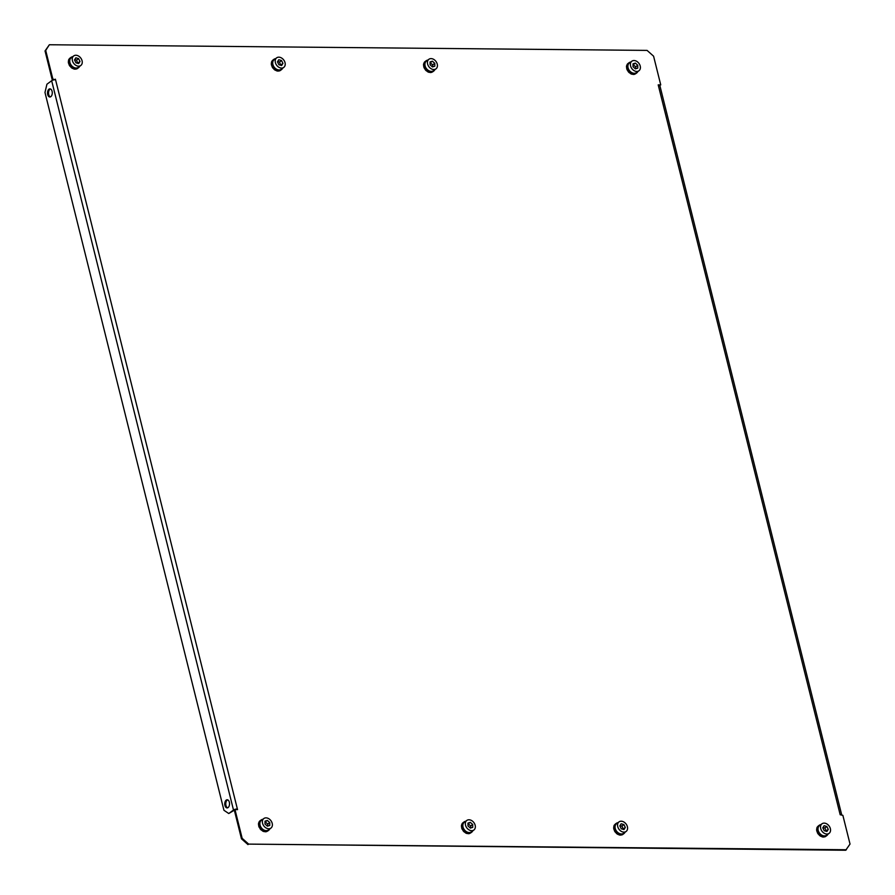 <?xml version="1.0" encoding="UTF-8"?>
<svg xmlns="http://www.w3.org/2000/svg" width="895" height="895" viewBox="0 0 895 895"><rect width="100%" height="100%" fill="white"/><g stroke="black" fill="none" stroke-linecap="round" stroke-linejoin="round"><path stroke-width="1.34" d="M227.61 807.827A4.072 2.383 90.5 0 1 225.965 805.478A4.072 2.383 90.5 0 1 227.688 799.873M229.344 802.211A4.072 2.383 -89.5 0 0 227.185 799.772A4.072 2.383 -89.5 0 0 224.947 805.466A4.072 2.383 -89.5 0 0 227.106 807.916A4.072 2.383 -89.5 0 0 229.344 802.211M50.433 88.952A4.072 2.383 -89.5 0 0 48.71 94.557A4.072 2.383 -89.5 0 0 50.366 96.906M47.692 94.546A4.072 2.383 90.5 0 1 49.93 88.851A4.072 2.383 90.5 0 1 52.089 91.301A4.072 2.383 90.5 0 1 49.852 96.996A4.072 2.383 90.5 0 1 47.692 94.546M248.653 844.108L845.708 850.25L850.026 844.052L842.866 815.345L840.181 814.741L658.205 84.88L660.745 84.902L653.585 56.184L647.085 50.4L49.359 44.75L45.712 50.444L52.872 79.152L55.557 79.756L237.533 809.628L234.993 809.606L242.153 838.313L248.653 844.108L846.379 849.747M247.982 844.6L241.471 838.816L242.153 838.313M234.993 809.606L234.311 810.098L241.471 838.816M235.609 809.606L236.727 809.617M45.712 50.444L45.041 50.948L52.19 79.655L54.752 79.756M45.041 50.948L49.359 44.75M658.34 85.383L660.745 84.902M52.19 79.655L52.872 79.152M658.865 85.45A2.506 0.817 -14 0 1 659.939 85.853L841.77 815.144A2.506 0.817 166 0 0 840.696 814.752M54.729 79.677L55.412 79.185M236.705 809.55L237.388 809.046M236.873 809.046A2.506 0.817 166 0 0 233.494 810.031L51.664 80.729A2.506 0.817 -14 0 1 55.042 79.756M51.664 80.729L46.92 84.231L44.974 92.476L223.94 810.288L228.762 813.533L233.494 810.031M228.762 813.533L234.333 810.165M637.811 71.589A6.388 4.732 -126.5 0 1 636.692 72.976A6.388 4.732 -126.5 0 1 636.222 73.267A6.388 4.732 -126.5 0 1 628.872 70.347A6.388 4.732 -126.5 0 1 629.096 62.695A6.388 4.732 -126.5 0 1 629.554 62.404A6.388 4.732 -126.5 0 1 630.74 62.023M633.089 74.151L633.134 74.43A6.388 4.732 -126.5 0 0 634.812 74.195L635.148 73.938A6.388 4.732 53.5 0 0 635.539 73.759A6.388 4.732 53.5 0 0 635.92 73.547L635.573 73.793A6.388 4.732 -126.5 0 0 635.674 73.726L636.692 72.976M627.238 64.686L627.417 64.328A6.388 4.732 53.5 0 0 627.059 65.167L626.724 65.413A6.388 4.732 -126.5 0 0 626.5 67.248L626.869 67.304M627.082 64.574A6.388 4.732 -126.5 0 1 628.077 63.444A6.388 4.732 -126.5 0 1 628.178 63.377L628.514 63.131A6.388 4.732 53.5 0 1 628.771 62.963M626.5 67.248L626.847 67.002A6.388 4.732 53.5 0 0 626.981 68.054L626.645 68.3A6.388 4.732 -126.5 0 0 627.373 70.28L627.742 70.09M633.134 74.43L633.47 74.184A6.388 4.732 53.5 0 1 632.496 74.039L632.161 74.285A6.388 4.732 -126.5 0 1 630.349 73.513L630.505 73.144M630.349 73.513L630.684 73.267A6.388 4.732 53.5 0 1 629.778 72.607L629.442 72.853A6.388 4.732 -126.5 0 1 627.977 71.264L628.312 71.018A6.388 4.732 53.5 0 1 627.708 70.034L627.373 70.28M631.859 61.196L629.353 63.053A5.952 4.408 53.5 0 0 628.525 63.937A5.952 4.408 53.5 0 0 629.856 71.085A5.952 4.408 53.5 0 0 636.423 72.618L638.929 70.772A5.952 4.408 53.5 0 0 639.757 69.888A5.952 4.408 53.5 0 0 638.426 62.739A5.952 4.408 53.5 0 0 631.859 61.196A5.952 4.408 53.5 0 0 631.031 62.079A5.952 4.408 53.5 0 0 632.362 69.228A5.952 4.408 53.5 0 0 638.929 70.772M635.416 68.859L637.777 68.121L637.755 65.245L635.372 63.109L633.011 63.847L633.034 66.722L635.416 68.859M635.741 68.758L635.718 66.745L633.011 64.709M633.336 64.608L635.372 63.109M635.718 66.745L637.755 65.245M827.953 834.196A6.388 4.732 -126.5 0 1 826.823 835.572A6.388 4.732 -126.5 0 1 822.393 835.829A6.388 4.732 -126.5 0 1 817.94 830.728A6.388 4.732 -126.5 0 1 819.227 825.302A6.388 4.732 -126.5 0 1 820.872 824.631M819.473 834.811L819.193 835.124A6.388 4.732 -126.5 0 0 820.894 836.344L821.23 836.098A6.388 4.732 53.5 0 0 821.722 836.333A6.388 4.732 53.5 0 0 822.203 836.512L821.867 836.769A6.388 4.732 -126.5 0 0 823.68 837.038L824.015 836.791A6.388 4.732 53.5 0 0 824.91 836.657L824.575 836.914A6.388 4.732 -126.5 0 0 825.816 836.322L826.823 835.572M819.227 825.302L818.209 826.051A6.388 4.732 -126.5 0 0 818.019 826.208L818.052 826.253M818.019 826.208L818.354 825.962A6.388 4.732 53.5 0 0 817.773 826.6L817.426 826.846A6.388 4.732 -126.5 0 0 816.755 828.412L817.023 828.535M819.193 835.124L819.54 834.867A6.388 4.732 53.5 0 1 818.757 834.017L818.422 834.274A6.388 4.732 -126.5 0 1 817.28 832.428L817.627 832.171A6.388 4.732 53.5 0 1 817.236 831.119L816.9 831.365A6.388 4.732 -126.5 0 1 816.632 829.396L816.978 829.15A6.388 4.732 53.5 0 1 817.09 828.166L816.755 828.412M821.99 823.803L819.484 825.649A5.952 4.408 53.5 0 0 820.592 834.274A5.952 4.408 53.5 0 0 826.566 835.225L829.072 833.368A5.952 4.408 53.5 0 0 827.964 824.742A5.952 4.408 53.5 0 0 821.99 823.803A5.952 4.408 53.5 0 0 823.098 832.428A5.952 4.408 53.5 0 0 829.072 833.368M828.267 829.374L826.857 826.488L824.127 825.693L822.796 827.797L824.205 830.683L826.935 831.466L828.267 829.374L826.242 830.873L824.832 827.987L826.857 826.488M824.832 827.987L823.008 827.461M624.99 832.283A6.388 4.732 -126.5 0 1 623.86 833.659A6.388 4.732 -126.5 0 1 619.429 833.916A6.388 4.732 -126.5 0 1 614.988 828.815A6.388 4.732 -126.5 0 1 616.263 823.378A6.388 4.732 -126.5 0 1 617.908 822.706M616.51 832.898L616.23 833.2A6.388 4.732 -126.5 0 0 617.93 834.431L618.277 834.185A6.388 4.732 53.5 0 0 618.758 834.409A6.388 4.732 53.5 0 0 619.239 834.599L618.904 834.845A6.388 4.732 -126.5 0 0 620.716 835.124L621.052 834.878A6.388 4.732 53.5 0 0 621.947 834.744L621.611 834.99A6.388 4.732 -126.5 0 0 622.853 834.409L623.86 833.659M616.263 823.378L615.245 824.127A6.388 4.732 -126.5 0 0 615.055 824.295L615.089 824.329M615.055 824.295L615.391 824.038A6.388 4.732 53.5 0 0 614.809 824.675L614.462 824.933A6.388 4.732 -126.5 0 0 613.791 826.499L614.059 826.622M616.23 833.2L616.577 832.954A6.388 4.732 53.5 0 1 615.794 832.104L615.458 832.35A6.388 4.732 -126.5 0 1 614.317 830.504L614.664 830.258A6.388 4.732 53.5 0 1 614.272 829.206L613.936 829.452A6.388 4.732 -126.5 0 1 613.679 827.483L614.015 827.226A6.388 4.732 53.5 0 1 614.127 826.253L613.791 826.499M619.027 821.878L616.521 823.736A5.952 4.408 53.5 0 0 617.628 832.361A5.952 4.408 53.5 0 0 623.602 833.301L626.108 831.455A5.952 4.408 53.5 0 0 625.001 822.829A5.952 4.408 53.5 0 0 619.027 821.878A5.952 4.408 53.5 0 0 620.134 830.504A5.952 4.408 53.5 0 0 626.108 831.455M625.303 827.45L623.893 824.563L621.164 823.78L619.832 825.884L621.242 828.77L623.972 829.553L625.303 827.45L623.278 828.96L621.868 826.074L623.893 824.563M621.868 826.074L620.045 825.548M428.895 59.283L426.389 61.128A5.952 4.408 53.5 0 0 425.561 62.012A5.952 4.408 53.5 0 0 426.893 69.161A5.952 4.408 53.5 0 0 433.471 70.705L435.966 68.848A5.952 4.408 53.5 0 0 436.794 67.964A5.952 4.408 53.5 0 0 435.462 60.815A5.952 4.408 53.5 0 0 428.895 59.283A5.952 4.408 53.5 0 0 428.067 60.166A5.952 4.408 53.5 0 0 429.399 67.315A5.952 4.408 53.5 0 0 435.966 68.848M432.453 66.935L434.813 66.196L434.791 63.332L432.408 61.196L430.047 61.934L430.07 64.798L432.453 66.935M432.777 66.834L432.755 64.832L430.047 62.795M430.372 62.695L432.408 61.196M432.755 64.832L434.791 63.332M434.847 69.676A6.388 4.732 -126.5 0 1 433.728 71.052A6.388 4.732 -126.5 0 1 433.258 71.343A6.388 4.732 -126.5 0 1 425.908 68.423A6.388 4.732 -126.5 0 1 426.132 60.782A6.388 4.732 -126.5 0 1 426.591 60.491A6.388 4.732 -126.5 0 1 427.776 60.11M430.126 72.238L430.171 72.517A6.388 4.732 -126.5 0 0 431.849 72.271L432.184 72.025A6.388 4.732 53.5 0 0 432.576 71.846A6.388 4.732 53.5 0 0 432.956 71.622L432.609 71.88A6.388 4.732 -126.5 0 0 432.71 71.801L433.728 71.052M424.275 62.773L424.454 62.415A6.388 4.732 53.5 0 0 424.096 63.254L423.76 63.5A6.388 4.732 -126.5 0 0 423.536 65.335L423.906 65.391M424.118 62.661A6.388 4.732 -126.5 0 1 425.114 61.531A6.388 4.732 -126.5 0 1 425.214 61.464L425.55 61.207A6.388 4.732 53.5 0 1 425.807 61.05M423.536 65.335L423.883 65.078A6.388 4.732 53.5 0 0 424.017 66.14L423.682 66.387A6.388 4.732 -126.5 0 0 424.409 68.367L424.778 68.177M430.171 72.517L430.506 72.271A6.388 4.732 53.5 0 1 429.533 72.126L429.197 72.372A6.388 4.732 -126.5 0 1 427.385 71.6L427.541 71.231M427.385 71.6L427.72 71.343A6.388 4.732 53.5 0 1 426.814 70.694L426.479 70.94A6.388 4.732 -126.5 0 1 425.013 69.351L425.349 69.105A6.388 4.732 53.5 0 1 424.745 68.109L424.409 68.367M73.703 55.926L71.197 57.783A5.952 4.408 53.5 0 0 72.305 66.398A5.952 4.408 53.5 0 0 78.279 67.349L80.785 65.492A5.952 4.408 53.5 0 0 79.677 56.866A5.952 4.408 53.5 0 0 73.703 55.926A5.952 4.408 53.5 0 0 74.811 64.552A5.952 4.408 53.5 0 0 80.785 65.492M74.509 59.92L75.918 62.807L78.648 63.601L79.979 61.498L78.57 58.611L75.829 57.828L74.509 59.92M77.742 63.332L76.545 60.11L74.721 59.585M76.545 60.11L78.57 58.611M77.954 62.997L79.979 61.498M68.736 60.659L68.803 60.289A6.388 4.732 53.5 0 0 68.691 61.274L68.344 61.52A6.388 4.732 -126.5 0 0 68.613 63.5L68.949 63.243A6.388 4.732 53.5 0 0 69.34 64.306L68.993 64.552A6.388 4.732 -126.5 0 0 70.123 66.398L70.47 66.152A6.388 4.732 53.5 0 0 71.253 67.002L70.906 67.248A6.388 4.732 -126.5 0 0 72.607 68.479L72.942 68.221A6.388 4.732 53.5 0 0 73.435 68.456A6.388 4.732 53.5 0 0 73.916 68.635L73.625 68.535M79.666 66.319A6.388 4.732 -126.5 0 1 78.536 67.696A6.388 4.732 -126.5 0 1 74.106 67.953A6.388 4.732 -126.5 0 1 69.653 62.851A6.388 4.732 -126.5 0 1 70.94 57.425A6.388 4.732 -126.5 0 1 72.584 56.754M69.765 58.376L69.732 58.332A6.388 4.732 -126.5 0 1 69.922 58.175L70.94 57.425M69.732 58.332L70.067 58.085A6.388 4.732 53.5 0 0 69.486 58.723L69.139 58.969A6.388 4.732 -126.5 0 0 68.468 60.547M78.066 68.042L77.72 68.288A6.388 4.732 -126.5 0 1 77.529 68.445A6.388 4.732 -126.5 0 1 76.288 69.038L76.22 68.87M76.288 69.038L76.623 68.792A6.388 4.732 53.5 0 1 75.728 68.915L75.393 69.172A6.388 4.732 -126.5 0 1 73.58 68.893M259.729 827.416L259.695 827.36A6.388 4.732 53.5 0 0 260.3 828.345L259.964 828.602A6.388 4.732 -126.5 0 0 261.429 830.191L261.765 829.933A6.388 4.732 53.5 0 0 262.671 830.594L262.336 830.84A6.388 4.732 -126.5 0 0 264.148 831.623L264.495 831.365A6.388 4.732 53.5 0 0 265.457 831.511L265.121 831.768A6.388 4.732 -126.5 0 0 266.799 831.522L267.135 831.276A6.388 4.732 53.5 0 0 267.538 831.097L267.549 831.086M269.798 828.927A6.388 4.732 -126.5 0 1 268.679 830.303A6.388 4.732 -126.5 0 1 268.209 830.594A6.388 4.732 -126.5 0 1 260.859 827.674A6.388 4.732 -126.5 0 1 261.083 820.033A6.388 4.732 -126.5 0 1 261.541 819.731A6.388 4.732 -126.5 0 1 262.727 819.35M260.758 820.301A6.388 4.732 53.5 0 0 260.501 820.458L260.165 820.704A6.388 4.732 -126.5 0 0 260.065 820.782L261.083 820.033M259.226 822.024L259.069 821.912A6.388 4.732 -126.5 0 1 260.065 820.782M259.069 821.912L259.405 821.655A6.388 4.732 53.5 0 0 259.047 822.494L258.711 822.751A6.388 4.732 -126.5 0 0 258.498 824.575L258.834 824.329A6.388 4.732 53.5 0 0 258.968 825.38L258.633 825.637A6.388 4.732 -126.5 0 0 259.36 827.606M263.846 818.533L261.34 820.379A5.952 4.408 53.5 0 0 260.512 821.263A5.952 4.408 53.5 0 0 261.843 828.412A5.952 4.408 53.5 0 0 268.422 829.945L270.916 828.099A5.952 4.408 53.5 0 0 271.744 827.215A5.952 4.408 53.5 0 0 270.413 820.066A5.952 4.408 53.5 0 0 263.846 818.533A5.952 4.408 53.5 0 0 263.018 819.406A5.952 4.408 53.5 0 0 264.349 826.555A5.952 4.408 53.5 0 0 270.916 828.099M267.359 820.435L264.998 821.174L265.021 824.049L267.404 826.186L269.764 825.447L269.742 822.572L267.359 820.435L265.009 822.046M267.728 826.085L267.706 824.071L265.323 821.946M267.706 824.071L269.742 822.572M462.693 829.341L462.659 829.273A6.388 4.732 53.5 0 0 463.263 830.269L462.928 830.515A6.388 4.732 -126.5 0 0 464.393 832.104L464.729 831.858A6.388 4.732 53.5 0 0 465.635 832.507L465.299 832.764A6.388 4.732 -126.5 0 0 467.112 833.536L467.458 833.29A6.388 4.732 53.5 0 0 468.421 833.435L468.085 833.681A6.388 4.732 -126.5 0 0 469.763 833.435L470.099 833.189A6.388 4.732 53.5 0 0 470.501 833.01A6.388 4.732 53.5 0 0 470.871 832.786L470.513 833.01M472.761 830.84A6.388 4.732 -126.5 0 1 471.643 832.216A6.388 4.732 -126.5 0 1 471.173 832.507A6.388 4.732 -126.5 0 1 463.823 829.587A6.388 4.732 -126.5 0 1 464.046 821.946A6.388 4.732 -126.5 0 1 464.505 821.655A6.388 4.732 -126.5 0 1 465.691 821.274M463.722 822.214A6.388 4.732 53.5 0 0 463.465 822.371L463.129 822.628A6.388 4.732 -126.5 0 0 463.028 822.695L464.046 821.946M462.189 823.937L462.033 823.825A6.388 4.732 -126.5 0 1 463.028 822.695M462.033 823.825L462.368 823.579A6.388 4.732 53.5 0 0 462.01 824.418L461.675 824.664A6.388 4.732 -126.5 0 0 461.462 826.499L461.798 826.242A6.388 4.732 53.5 0 0 461.932 827.304L461.596 827.551A6.388 4.732 -126.5 0 0 462.323 829.531M466.81 820.446L464.304 822.292A5.952 4.408 53.5 0 0 463.476 823.176A5.952 4.408 53.5 0 0 464.807 830.325A5.952 4.408 53.5 0 0 471.385 831.869L473.88 830.012A5.952 4.408 53.5 0 0 474.708 829.128A5.952 4.408 53.5 0 0 473.377 821.979A5.952 4.408 53.5 0 0 466.81 820.446A5.952 4.408 53.5 0 0 465.982 821.33A5.952 4.408 53.5 0 0 467.313 828.479A5.952 4.408 53.5 0 0 473.88 830.012M470.322 822.36L467.962 823.098L467.984 825.962L470.367 828.099L472.728 827.36L472.705 824.496L470.322 822.36L467.962 823.959M470.692 827.998L470.669 825.995L468.286 823.859M470.669 825.995L472.705 824.496M276.667 57.839L274.161 59.696A5.952 4.408 53.5 0 0 275.268 68.322A5.952 4.408 53.5 0 0 281.243 69.262L283.749 67.416A5.952 4.408 53.5 0 0 282.641 58.79A5.952 4.408 53.5 0 0 276.667 57.839A5.952 4.408 53.5 0 0 277.774 66.465A5.952 4.408 53.5 0 0 283.749 67.416M277.472 61.844L278.882 64.731L281.612 65.514L282.943 63.411L281.533 60.524L278.792 59.741L277.472 61.844M280.706 65.257L279.508 62.035L277.685 61.509M279.508 62.035L281.533 60.524M280.918 64.91L282.943 63.411M271.7 62.583L271.767 62.214A6.388 4.732 53.5 0 0 271.655 63.187L271.308 63.444A6.388 4.732 -126.5 0 0 271.577 65.413L271.912 65.167A6.388 4.732 53.5 0 0 272.304 66.219L271.957 66.465A6.388 4.732 -126.5 0 0 273.087 68.311L273.434 68.065A6.388 4.732 53.5 0 0 274.217 68.915L273.87 69.161A6.388 4.732 -126.5 0 0 275.57 70.392L275.906 70.146A6.388 4.732 53.5 0 0 276.398 70.369A6.388 4.732 53.5 0 0 276.879 70.56L276.589 70.448M282.63 68.244A6.388 4.732 -126.5 0 1 281.5 69.62A6.388 4.732 -126.5 0 1 277.07 69.866A6.388 4.732 -126.5 0 1 272.617 64.776A6.388 4.732 -126.5 0 1 273.904 59.338A6.388 4.732 -126.5 0 1 275.548 58.667M272.729 60.289L272.695 60.256A6.388 4.732 -126.5 0 1 272.885 60.088L273.904 59.338M272.695 60.256L273.031 59.999A6.388 4.732 53.5 0 0 272.449 60.636L272.102 60.894A6.388 4.732 -126.5 0 0 271.431 62.46M281.03 69.955L280.683 70.213A6.388 4.732 -126.5 0 1 280.493 70.369A6.388 4.732 -126.5 0 1 279.251 70.951L279.184 70.783M279.251 70.951L279.587 70.705A6.388 4.732 53.5 0 1 278.692 70.839L278.356 71.085A6.388 4.732 -126.5 0 1 276.544 70.806M628.077 63.444L629.096 62.695M425.114 61.531L426.132 60.782M77.529 68.445L78.536 67.696M267.661 831.052L268.679 830.303M470.625 832.965L471.643 832.216M280.493 70.369L281.5 69.62"/></g></svg>
